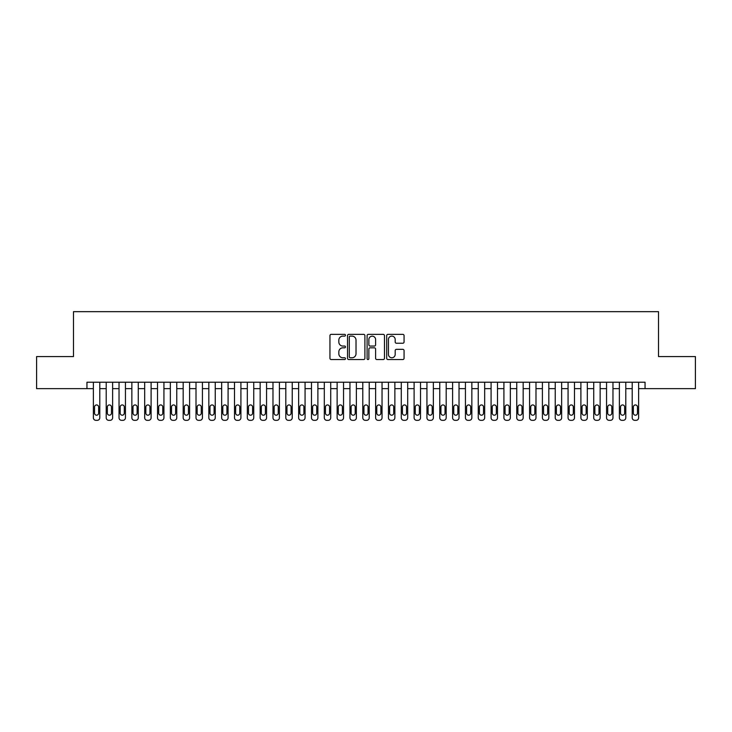 <?xml version="1.0" encoding="UTF-8"?>
<svg xmlns="http://www.w3.org/2000/svg" width="732" height="732" viewBox="0 0 732 732"><rect width="100%" height="100%" fill="white"/><g stroke="black" fill="none" stroke-linecap="round" stroke-linejoin="round"><path stroke-width="1.1" d="M345.477 335.238A0.878 0.878 0 0 0 344.589 334.359L331.212 334.359A1.263 1.263 0 0 0 329.949 335.613L329.949 358.277A1.263 1.263 0 0 0 331.212 359.54L344.589 359.54A0.878 0.878 0 0 0 345.477 358.662A0.878 0.878 0 0 0 344.589 357.774L342.86 357.774A4.026 4.026 0 0 1 338.834 353.748L338.834 351.863A4.026 4.026 0 0 1 342.86 347.828L344.589 347.828A0.878 0.878 0 0 0 345.477 346.95A0.878 0.878 0 0 0 344.589 346.062L342.86 346.062A4.026 4.026 0 0 1 338.834 342.036L338.834 340.151A4.026 4.026 0 0 1 342.86 336.116L344.589 336.116A0.878 0.878 0 0 0 345.477 335.238M402.801 343.235A1.263 1.263 0 0 0 404.064 341.972L404.064 335.613A1.263 1.263 0 0 0 402.801 334.359L387.942 334.359A1.263 1.263 0 0 0 386.688 335.613L386.688 358.277A1.263 1.263 0 0 0 387.942 359.54L402.801 359.54A1.263 1.263 0 0 0 404.064 358.277L404.064 350.601A1.263 1.263 0 0 0 402.801 349.338L396.442 349.338A1.263 1.263 0 0 0 395.188 350.601L395.188 354.407A3.367 3.367 0 0 1 391.812 357.774A3.367 3.367 0 0 1 388.445 354.407L388.445 339.483A3.367 3.367 0 0 1 391.812 336.116A3.367 3.367 0 0 1 395.188 339.483L395.188 341.972A1.263 1.263 0 0 0 396.442 343.235L402.801 343.235M86.952 388.646L36.6 388.646L36.6 356.566L73.484 356.566L73.484 311.667L658.516 311.667L658.516 356.566L695.4 356.566L695.4 388.646L645.048 388.646L645.048 382.232L86.952 382.232L86.952 388.646L93.367 388.646M364.902 335.613A1.263 1.263 0 0 0 363.639 334.359L348.78 334.359A1.263 1.263 0 0 0 347.517 335.613L347.517 358.277A1.263 1.263 0 0 0 348.78 359.54L363.639 359.54A1.263 1.263 0 0 0 364.902 358.277L364.902 335.613M368.361 334.359L383.22 334.359A1.263 1.263 0 0 1 384.483 335.613L384.483 358.277A1.263 1.263 0 0 1 383.22 359.54L376.861 359.54A1.263 1.263 0 0 1 375.598 358.277L375.598 349.091A1.263 1.263 0 0 0 374.345 347.828L370.127 347.828A1.263 1.263 0 0 0 368.864 349.091L368.864 358.662A0.878 0.878 0 0 1 367.986 359.54A0.878 0.878 0 0 1 367.098 358.662L367.098 335.613A1.263 1.263 0 0 1 368.361 334.359M99.79 382.232L99.79 417.771L99.79 388.646L106.204 388.646M112.618 382.232L112.618 417.771L112.618 388.646L119.032 388.646M125.447 382.232L125.447 417.771L125.447 388.646L131.861 388.646M138.275 382.232L138.275 417.771L138.275 388.646L144.689 388.646M151.103 382.232L151.103 417.771L151.103 388.646L157.517 388.646M163.931 382.232L163.931 417.771L163.931 388.646L170.346 388.646M176.76 382.232L176.76 417.771L176.76 388.646L183.174 388.646M189.597 382.232L189.597 417.771L189.597 388.646L196.011 388.646M202.425 382.232L202.425 417.771L202.425 388.646L208.84 388.646M215.254 382.232L215.254 417.771L215.254 388.646L221.668 388.646M228.082 382.232L228.082 417.771L228.082 388.646L234.496 388.646M240.91 382.232L240.91 417.771L240.91 388.646L247.325 388.646M253.739 382.232L253.739 417.771L253.739 388.646L260.153 388.646M266.567 382.232L266.567 417.771L266.567 388.646L272.981 388.646M279.404 382.232L279.404 417.771L279.404 388.646L285.819 388.646M292.233 382.232L292.233 417.771L292.233 388.646L298.647 388.646M305.061 382.232L305.061 417.771L305.061 388.646L311.475 388.646M317.889 382.232L317.889 417.771L317.889 388.646L324.303 388.646M330.718 382.232L330.718 417.771L330.718 388.646L337.132 388.646M343.546 382.232L343.546 417.771L343.546 388.646L349.96 388.646M356.374 382.232L356.374 417.771L356.374 388.646L362.788 388.646M369.212 382.232L369.212 417.771L369.212 388.646L375.626 388.646M382.04 382.232L382.04 417.771L382.04 388.646L388.454 388.646M394.868 382.232L394.868 417.771L394.868 388.646L401.282 388.646M407.697 382.232L407.697 417.771L407.697 388.646L414.111 388.646M420.525 382.232L420.525 417.771L420.525 388.646L426.939 388.646M433.353 382.232L433.353 417.771L433.353 388.646L439.767 388.646M446.181 382.232L446.181 417.771L446.181 388.646L452.596 388.646M459.019 382.232L459.019 417.771L459.019 388.646L465.433 388.646M471.847 382.232L471.847 417.771L471.847 388.646L478.261 388.646M484.676 382.232L484.676 417.771L484.676 388.646L491.09 388.646M497.504 382.232L497.504 417.771L497.504 388.646L503.918 388.646M510.332 382.232L510.332 417.771L510.332 388.646L516.746 388.646M523.16 382.232L523.16 417.771L523.16 388.646L529.575 388.646M535.989 382.232L535.989 417.771L535.989 388.646L542.403 388.646M548.826 382.232L548.826 417.771L548.826 388.646L555.24 388.646M561.654 382.232L561.654 417.771L561.654 388.646L568.069 388.646M574.483 382.232L574.483 417.771L574.483 388.646L580.897 388.646M587.311 382.232L587.311 417.771L587.311 388.646L593.725 388.646M600.139 382.232L600.139 417.771L600.139 388.646L606.553 388.646M612.968 382.232L612.968 417.771L612.968 388.646L619.382 388.646M625.796 382.232L625.796 417.771L625.796 388.646L632.21 388.646M638.633 382.232L638.633 417.771L638.633 388.646L645.048 388.646M350.161 336.116A0.878 0.878 0 0 0 349.283 337.004L349.283 356.896A0.878 0.878 0 0 0 350.161 357.774L351.991 357.774A4.026 4.026 0 0 0 356.017 353.748L356.017 340.151A4.026 4.026 0 0 0 351.991 336.116L350.161 336.116M375.598 339.547A3.367 3.367 0 0 0 372.231 336.18A3.367 3.367 0 0 0 368.864 339.547L368.864 344.809A1.263 1.263 0 0 0 370.127 346.062L374.345 346.062A1.263 1.263 0 0 0 375.598 344.809L375.598 339.547M94.529 413.15A2.05 2.05 90.4 0 0 96.578 415.2A2.05 2.05 90.4 0 0 98.628 413.15A2.05 2.05 -90.4 0 1 96.578 415.2A2.05 2.05 -90.4 0 1 94.529 413.15L94.529 406.992A2.05 2.05 -90.4 0 1 96.578 404.942A2.05 2.05 -90.4 0 1 98.628 406.992A2.05 2.05 90.4 0 0 96.578 404.942A2.05 2.05 90.4 0 0 94.529 406.992M93.367 382.232L93.367 417.771A2.562 2.562 89.6 0 0 95.938 420.333L97.219 420.333A2.562 2.562 89.6 0 0 99.79 417.771M98.628 406.992L98.628 413.15M107.357 413.15A2.05 2.05 90.4 0 0 109.407 415.2A2.05 2.05 90.4 0 0 111.456 413.15A2.05 2.05 -90.4 0 1 109.407 415.2A2.05 2.05 -90.4 0 1 107.357 413.15L107.357 406.992A2.05 2.05 -90.4 0 1 109.407 404.942A2.05 2.05 -90.4 0 1 111.456 406.992A2.05 2.05 90.4 0 0 109.407 404.942A2.05 2.05 90.4 0 0 107.357 406.992M120.185 413.15A2.05 2.05 90.4 0 0 122.235 415.2A2.05 2.05 90.4 0 0 124.294 413.15A2.05 2.05 -90.4 0 1 122.235 415.2A2.05 2.05 -90.4 0 1 120.185 413.15L120.185 406.992A2.05 2.05 -90.4 0 1 122.235 404.942A2.05 2.05 -90.4 0 1 124.294 406.992A2.05 2.05 90.4 0 0 122.235 404.942A2.05 2.05 90.4 0 0 120.185 406.992M133.014 413.15A2.05 2.05 90.4 0 0 135.063 415.2A2.05 2.05 90.4 0 0 137.122 413.15A2.05 2.05 -90.4 0 1 135.063 415.2A2.05 2.05 -90.4 0 1 133.014 413.15L133.014 406.992A2.05 2.05 -90.4 0 1 135.063 404.942A2.05 2.05 -90.4 0 1 137.122 406.992A2.05 2.05 90.4 0 0 135.063 404.942A2.05 2.05 90.4 0 0 133.014 406.992M145.842 413.15A2.05 2.05 90.4 0 0 147.901 415.2A2.05 2.05 90.4 0 0 149.95 413.15A2.05 2.05 -90.4 0 1 147.901 415.2A2.05 2.05 -90.4 0 1 145.842 413.15L145.842 406.992A2.05 2.05 -90.4 0 1 147.901 404.942A2.05 2.05 -90.4 0 1 149.95 406.992A2.05 2.05 90.4 0 0 147.901 404.942A2.05 2.05 90.4 0 0 145.842 406.992M106.204 382.232L106.204 417.771A2.562 2.562 89.6 0 0 108.766 420.333L110.047 420.333A2.562 2.562 89.6 0 0 112.618 417.771M111.456 406.992L111.456 413.15M119.032 382.232L119.032 417.771A2.562 2.562 89.6 0 0 121.594 420.333L122.875 420.333A2.562 2.562 89.6 0 0 125.447 417.771M124.294 406.992L124.294 413.15M131.861 382.232L131.861 417.771A2.562 2.562 89.6 0 0 134.423 420.333L135.713 420.333A2.562 2.562 89.6 0 0 138.275 417.771M137.122 406.992L137.122 413.15M144.689 382.232L144.689 417.771A2.562 2.562 89.6 0 0 147.251 420.333L148.541 420.333A2.562 2.562 89.6 0 0 151.103 417.771M149.95 406.992L149.95 413.15M158.67 413.15A2.05 2.05 90.4 0 0 160.729 415.2A2.05 2.05 90.4 0 0 162.779 413.15A2.05 2.05 -90.4 0 1 160.729 415.2A2.05 2.05 -90.4 0 1 158.67 413.15L158.67 406.992A2.05 2.05 -90.4 0 1 160.729 404.942A2.05 2.05 -90.4 0 1 162.779 406.992A2.05 2.05 90.4 0 0 160.729 404.942A2.05 2.05 90.4 0 0 158.67 406.992M157.517 382.232L157.517 417.771A2.562 2.562 89.6 0 0 160.088 420.333L161.369 420.333A2.562 2.562 89.6 0 0 163.931 417.771M162.779 406.992L162.779 413.15M171.508 413.15A2.05 2.05 90.4 0 0 173.557 415.2A2.05 2.05 90.4 0 0 175.607 413.15A2.05 2.05 -90.4 0 1 173.557 415.2A2.05 2.05 -90.4 0 1 171.508 413.15L171.508 406.992A2.05 2.05 -90.4 0 1 173.557 404.942A2.05 2.05 -90.4 0 1 175.607 406.992A2.05 2.05 90.4 0 0 173.557 404.942A2.05 2.05 90.4 0 0 171.508 406.992M170.346 382.232L170.346 417.771A2.562 2.562 89.6 0 0 172.917 420.333L174.198 420.333A2.562 2.562 89.6 0 0 176.76 417.771M175.607 406.992L175.607 413.15M184.336 413.15A2.05 2.05 90.4 0 0 186.386 415.2A2.05 2.05 90.4 0 0 188.435 413.15A2.05 2.05 -90.4 0 1 186.386 415.2A2.05 2.05 -90.4 0 1 184.336 413.15L184.336 406.992A2.05 2.05 -90.4 0 1 186.386 404.942A2.05 2.05 -90.4 0 1 188.435 406.992A2.05 2.05 90.4 0 0 186.386 404.942A2.05 2.05 90.4 0 0 184.336 406.992M183.174 382.232L183.174 417.771A2.562 2.562 89.6 0 0 185.745 420.333L187.026 420.333A2.562 2.562 89.6 0 0 189.597 417.771M188.435 406.992L188.435 413.15M197.164 413.15A2.05 2.05 90.4 0 0 199.214 415.2A2.05 2.05 90.4 0 0 201.263 413.15A2.05 2.05 -90.4 0 1 199.214 415.2A2.05 2.05 -90.4 0 1 197.164 413.15L197.164 406.992A2.05 2.05 -90.4 0 1 199.214 404.942A2.05 2.05 -90.4 0 1 201.263 406.992A2.05 2.05 90.4 0 0 199.214 404.942A2.05 2.05 90.4 0 0 197.164 406.992M196.011 382.232L196.011 417.771A2.562 2.562 89.6 0 0 198.573 420.333L199.854 420.333A2.562 2.562 89.6 0 0 202.425 417.771M201.263 406.992L201.263 413.15M209.993 413.15A2.05 2.05 90.4 0 0 212.042 415.2A2.05 2.05 90.4 0 0 214.101 413.15A2.05 2.05 -90.4 0 1 212.042 415.2A2.05 2.05 -90.4 0 1 209.993 413.15L209.993 406.992A2.05 2.05 -90.4 0 1 212.042 404.942A2.05 2.05 -90.4 0 1 214.101 406.992A2.05 2.05 90.4 0 0 212.042 404.942A2.05 2.05 90.4 0 0 209.993 406.992M222.821 413.15A2.05 2.05 90.4 0 0 224.87 415.2A2.05 2.05 90.4 0 0 226.929 413.15A2.05 2.05 -90.4 0 1 224.87 415.2A2.05 2.05 -90.4 0 1 222.821 413.15L222.821 406.992A2.05 2.05 -90.4 0 1 224.87 404.942A2.05 2.05 -90.4 0 1 226.929 406.992A2.05 2.05 90.4 0 0 224.87 404.942A2.05 2.05 90.4 0 0 222.821 406.992M235.649 413.15A2.05 2.05 90.4 0 0 237.708 415.2A2.05 2.05 90.4 0 0 239.757 413.15A2.05 2.05 -90.4 0 1 237.708 415.2A2.05 2.05 -90.4 0 1 235.649 413.15L235.649 406.992A2.05 2.05 -90.4 0 1 237.708 404.942A2.05 2.05 -90.4 0 1 239.757 406.992A2.05 2.05 90.4 0 0 237.708 404.942A2.05 2.05 90.4 0 0 235.649 406.992M248.477 413.15A2.05 2.05 90.4 0 0 250.536 415.2A2.05 2.05 90.4 0 0 252.586 413.15A2.05 2.05 -90.4 0 1 250.536 415.2A2.05 2.05 -90.4 0 1 248.477 413.15L248.477 406.992A2.05 2.05 -90.4 0 1 250.536 404.942A2.05 2.05 -90.4 0 1 252.586 406.992A2.05 2.05 90.4 0 0 250.536 404.942A2.05 2.05 90.4 0 0 248.477 406.992M261.315 413.15A2.05 2.05 90.4 0 0 263.364 415.2A2.05 2.05 90.4 0 0 265.414 413.15A2.05 2.05 -90.4 0 1 263.364 415.2A2.05 2.05 -90.4 0 1 261.315 413.15L261.315 406.992A2.05 2.05 -90.4 0 1 263.364 404.942A2.05 2.05 -90.4 0 1 265.414 406.992A2.05 2.05 90.4 0 0 263.364 404.942A2.05 2.05 90.4 0 0 261.315 406.992M274.143 413.15A2.05 2.05 90.4 0 0 276.193 415.2A2.05 2.05 90.4 0 0 278.242 413.15A2.05 2.05 -90.4 0 1 276.193 415.2A2.05 2.05 -90.4 0 1 274.143 413.15L274.143 406.992A2.05 2.05 -90.4 0 1 276.193 404.942A2.05 2.05 -90.4 0 1 278.242 406.992A2.05 2.05 90.4 0 0 276.193 404.942A2.05 2.05 90.4 0 0 274.143 406.992M286.971 413.15A2.05 2.05 90.4 0 0 289.021 415.2A2.05 2.05 90.4 0 0 291.071 413.15A2.05 2.05 -90.4 0 1 289.021 415.2A2.05 2.05 -90.4 0 1 286.971 413.15L286.971 406.992A2.05 2.05 -90.4 0 1 289.021 404.942A2.05 2.05 -90.4 0 1 291.071 406.992A2.05 2.05 90.4 0 0 289.021 404.942A2.05 2.05 90.4 0 0 286.971 406.992M299.8 413.15A2.05 2.05 90.4 0 0 301.849 415.2A2.05 2.05 90.4 0 0 303.908 413.15A2.05 2.05 -90.4 0 1 301.849 415.2A2.05 2.05 -90.4 0 1 299.8 413.15L299.8 406.992A2.05 2.05 -90.4 0 1 301.849 404.942A2.05 2.05 -90.4 0 1 303.908 406.992A2.05 2.05 90.4 0 0 301.849 404.942A2.05 2.05 90.4 0 0 299.8 406.992M312.628 413.15A2.05 2.05 90.4 0 0 314.678 415.2A2.05 2.05 90.4 0 0 316.736 413.15A2.05 2.05 -90.4 0 1 314.678 415.2A2.05 2.05 -90.4 0 1 312.628 413.15L312.628 406.992A2.05 2.05 -90.4 0 1 314.678 404.942A2.05 2.05 -90.4 0 1 316.736 406.992A2.05 2.05 90.4 0 0 314.678 404.942A2.05 2.05 90.4 0 0 312.628 406.992M325.456 413.15A2.05 2.05 90.4 0 0 327.515 415.2A2.05 2.05 90.4 0 0 329.565 413.15A2.05 2.05 -90.4 0 1 327.515 415.2A2.05 2.05 -90.4 0 1 325.456 413.15L325.456 406.992A2.05 2.05 -90.4 0 1 327.515 404.942A2.05 2.05 -90.4 0 1 329.565 406.992A2.05 2.05 90.4 0 0 327.515 404.942A2.05 2.05 90.4 0 0 325.456 406.992M338.285 413.15A2.05 2.05 90.4 0 0 340.343 415.2A2.05 2.05 90.4 0 0 342.393 413.15A2.05 2.05 -90.4 0 1 340.343 415.2A2.05 2.05 -90.4 0 1 338.285 413.15L338.285 406.992A2.05 2.05 -90.4 0 1 340.343 404.942A2.05 2.05 -90.4 0 1 342.393 406.992A2.05 2.05 90.4 0 0 340.343 404.942A2.05 2.05 90.4 0 0 338.285 406.992M351.122 413.15A2.05 2.05 90.4 0 0 353.172 415.2A2.05 2.05 90.4 0 0 355.221 413.15A2.05 2.05 -90.4 0 1 353.172 415.2A2.05 2.05 -90.4 0 1 351.122 413.15L351.122 406.992A2.05 2.05 -90.4 0 1 353.172 404.942A2.05 2.05 -90.4 0 1 355.221 406.992A2.05 2.05 90.4 0 0 353.172 404.942A2.05 2.05 90.4 0 0 351.122 406.992M208.84 382.232L208.84 417.771A2.562 2.562 89.6 0 0 211.402 420.333L212.683 420.333A2.562 2.562 89.6 0 0 215.254 417.771M214.101 406.992L214.101 413.15M221.668 382.232L221.668 417.771A2.562 2.562 89.6 0 0 224.23 420.333L225.52 420.333A2.562 2.562 89.6 0 0 228.082 417.771M226.929 406.992L226.929 413.15M234.496 382.232L234.496 417.771A2.562 2.562 89.6 0 0 237.058 420.333L238.348 420.333A2.562 2.562 89.6 0 0 240.91 417.771M239.757 406.992L239.757 413.15M247.325 382.232L247.325 417.771A2.562 2.562 89.6 0 0 249.896 420.333L251.177 420.333A2.562 2.562 89.6 0 0 253.739 417.771M252.586 406.992L252.586 413.15M260.153 382.232L260.153 417.771A2.562 2.562 89.6 0 0 262.724 420.333L264.005 420.333A2.562 2.562 89.6 0 0 266.567 417.771M265.414 406.992L265.414 413.15M272.981 382.232L272.981 417.771A2.562 2.562 89.6 0 0 275.552 420.333L276.833 420.333A2.562 2.562 89.6 0 0 279.404 417.771M278.242 406.992L278.242 413.15M285.819 382.232L285.819 417.771A2.562 2.562 89.6 0 0 288.381 420.333L289.662 420.333A2.562 2.562 89.6 0 0 292.233 417.771M291.071 406.992L291.071 413.15M298.647 382.232L298.647 417.771A2.562 2.562 89.6 0 0 301.209 420.333L302.49 420.333A2.562 2.562 89.6 0 0 305.061 417.771M303.908 406.992L303.908 413.15M311.475 382.232L311.475 417.771A2.562 2.562 89.6 0 0 314.037 420.333L315.327 420.333A2.562 2.562 89.6 0 0 317.889 417.771M316.736 406.992L316.736 413.15M324.303 382.232L324.303 417.771A2.562 2.562 89.6 0 0 326.865 420.333L328.156 420.333A2.562 2.562 89.6 0 0 330.718 417.771M329.565 406.992L329.565 413.15M337.132 382.232L337.132 417.771A2.562 2.562 89.6 0 0 339.703 420.333L340.984 420.333A2.562 2.562 89.6 0 0 343.546 417.771M342.393 406.992L342.393 413.15M349.96 382.232L349.96 417.771A2.562 2.562 89.6 0 0 352.531 420.333L353.812 420.333A2.562 2.562 89.6 0 0 356.374 417.771M355.221 406.992L355.221 413.15M363.95 413.15A2.05 2.05 90.4 0 0 366 415.2A2.05 2.05 90.4 0 0 368.05 413.15A2.05 2.05 -90.4 0 1 366 415.2A2.05 2.05 -90.4 0 1 363.95 413.15L363.95 406.992A2.05 2.05 -90.4 0 1 366 404.942A2.05 2.05 -90.4 0 1 368.05 406.992A2.05 2.05 90.4 0 0 366 404.942A2.05 2.05 90.4 0 0 363.95 406.992M376.779 413.15A2.05 2.05 90.4 0 0 378.828 415.2A2.05 2.05 90.4 0 0 380.878 413.15A2.05 2.05 -90.4 0 1 378.828 415.2A2.05 2.05 -90.4 0 1 376.779 413.15L376.779 406.992A2.05 2.05 -90.4 0 1 378.828 404.942A2.05 2.05 -90.4 0 1 380.878 406.992A2.05 2.05 90.4 0 0 378.828 404.942A2.05 2.05 90.4 0 0 376.779 406.992M389.607 413.15A2.05 2.05 90.4 0 0 391.657 415.2A2.05 2.05 90.4 0 0 393.715 413.15A2.05 2.05 -90.4 0 1 391.657 415.2A2.05 2.05 -90.4 0 1 389.607 413.15L389.607 406.992A2.05 2.05 -90.4 0 1 391.657 404.942A2.05 2.05 -90.4 0 1 393.715 406.992A2.05 2.05 90.4 0 0 391.657 404.942A2.05 2.05 90.4 0 0 389.607 406.992M402.435 413.15A2.05 2.05 90.4 0 0 404.485 415.2A2.05 2.05 90.4 0 0 406.544 413.15A2.05 2.05 -90.4 0 1 404.485 415.2A2.05 2.05 -90.4 0 1 402.435 413.15L402.435 406.992A2.05 2.05 -90.4 0 1 404.485 404.942A2.05 2.05 -90.4 0 1 406.544 406.992A2.05 2.05 90.4 0 0 404.485 404.942A2.05 2.05 90.4 0 0 402.435 406.992M362.788 382.232L362.788 417.771A2.562 2.562 89.6 0 0 365.36 420.333L366.641 420.333A2.562 2.562 89.6 0 0 369.212 417.771M368.05 406.992L368.05 413.15M375.626 382.232L375.626 417.771A2.562 2.562 89.6 0 0 378.188 420.333L379.469 420.333A2.562 2.562 89.6 0 0 382.04 417.771M380.878 406.992L380.878 413.15M388.454 382.232L388.454 417.771A2.562 2.562 89.6 0 0 391.016 420.333L392.297 420.333A2.562 2.562 89.6 0 0 394.868 417.771M393.715 406.992L393.715 413.15M401.282 382.232L401.282 417.771A2.562 2.562 89.6 0 0 403.844 420.333L405.135 420.333A2.562 2.562 89.6 0 0 407.697 417.771M406.544 406.992L406.544 413.15M415.264 413.15A2.05 2.05 90.4 0 0 417.322 415.2A2.05 2.05 90.4 0 0 419.372 413.15A2.05 2.05 -90.4 0 1 417.322 415.2A2.05 2.05 -90.4 0 1 415.264 413.15L415.264 406.992A2.05 2.05 -90.4 0 1 417.322 404.942A2.05 2.05 -90.4 0 1 419.372 406.992A2.05 2.05 90.4 0 0 417.322 404.942A2.05 2.05 90.4 0 0 415.264 406.992M414.111 382.232L414.111 417.771A2.562 2.562 89.6 0 0 416.673 420.333L417.963 420.333A2.562 2.562 89.6 0 0 420.525 417.771M419.372 406.992L419.372 413.15M428.092 413.15A2.05 2.05 90.4 0 0 430.151 415.2A2.05 2.05 90.4 0 0 432.2 413.15A2.05 2.05 -90.4 0 1 430.151 415.2A2.05 2.05 -90.4 0 1 428.092 413.15L428.092 406.992A2.05 2.05 -90.4 0 1 430.151 404.942A2.05 2.05 -90.4 0 1 432.2 406.992A2.05 2.05 90.4 0 0 430.151 404.942A2.05 2.05 90.4 0 0 428.092 406.992M426.939 382.232L426.939 417.771A2.562 2.562 89.6 0 0 429.51 420.333L430.791 420.333A2.562 2.562 89.6 0 0 433.353 417.771M432.2 406.992L432.2 413.15M440.929 413.15A2.05 2.05 90.4 0 0 442.979 415.2A2.05 2.05 90.4 0 0 445.029 413.15A2.05 2.05 -90.4 0 1 442.979 415.2A2.05 2.05 -90.4 0 1 440.929 413.15L440.929 406.992A2.05 2.05 -90.4 0 1 442.979 404.942A2.05 2.05 -90.4 0 1 445.029 406.992A2.05 2.05 90.4 0 0 442.979 404.942A2.05 2.05 90.4 0 0 440.929 406.992M439.767 382.232L439.767 417.771A2.562 2.562 89.6 0 0 442.338 420.333L443.619 420.333A2.562 2.562 89.6 0 0 446.181 417.771M445.029 406.992L445.029 413.15M453.758 413.15A2.05 2.05 90.4 0 0 455.807 415.2A2.05 2.05 90.4 0 0 457.857 413.15A2.05 2.05 -90.4 0 1 455.807 415.2A2.05 2.05 -90.4 0 1 453.758 413.15L453.758 406.992A2.05 2.05 -90.4 0 1 455.807 404.942A2.05 2.05 -90.4 0 1 457.857 406.992A2.05 2.05 90.4 0 0 455.807 404.942A2.05 2.05 90.4 0 0 453.758 406.992M452.596 382.232L452.596 417.771A2.562 2.562 89.6 0 0 455.167 420.333L456.448 420.333A2.562 2.562 89.6 0 0 459.019 417.771M457.857 406.992L457.857 413.15M466.586 413.15A2.05 2.05 90.4 0 0 468.636 415.2A2.05 2.05 90.4 0 0 470.685 413.15A2.05 2.05 -90.4 0 1 468.636 415.2A2.05 2.05 -90.4 0 1 466.586 413.15L466.586 406.992A2.05 2.05 -90.4 0 1 468.636 404.942A2.05 2.05 -90.4 0 1 470.685 406.992A2.05 2.05 90.4 0 0 468.636 404.942A2.05 2.05 90.4 0 0 466.586 406.992M465.433 382.232L465.433 417.771A2.562 2.562 89.6 0 0 467.995 420.333L469.276 420.333A2.562 2.562 89.6 0 0 471.847 417.771M470.685 406.992L470.685 413.15M479.414 413.15A2.05 2.05 90.4 0 0 481.464 415.2A2.05 2.05 90.4 0 0 483.523 413.15A2.05 2.05 -90.4 0 1 481.464 415.2A2.05 2.05 -90.4 0 1 479.414 413.15L479.414 406.992A2.05 2.05 -90.4 0 1 481.464 404.942A2.05 2.05 -90.4 0 1 483.523 406.992A2.05 2.05 90.4 0 0 481.464 404.942A2.05 2.05 90.4 0 0 479.414 406.992M478.261 382.232L478.261 417.771A2.562 2.562 89.6 0 0 480.823 420.333L482.104 420.333A2.562 2.562 89.6 0 0 484.676 417.771M483.523 406.992L483.523 413.15M492.243 413.15A2.05 2.05 90.4 0 0 494.292 415.2A2.05 2.05 90.4 0 0 496.351 413.15A2.05 2.05 -90.4 0 1 494.292 415.2A2.05 2.05 -90.4 0 1 492.243 413.15L492.243 406.992A2.05 2.05 -90.4 0 1 494.292 404.942A2.05 2.05 -90.4 0 1 496.351 406.992A2.05 2.05 90.4 0 0 494.292 404.942A2.05 2.05 90.4 0 0 492.243 406.992M491.09 382.232L491.09 417.771A2.562 2.562 89.6 0 0 493.652 420.333L494.942 420.333A2.562 2.562 89.6 0 0 497.504 417.771M496.351 406.992L496.351 413.15M505.071 413.15A2.05 2.05 90.4 0 0 507.13 415.2A2.05 2.05 90.4 0 0 509.179 413.15A2.05 2.05 -90.4 0 1 507.13 415.2A2.05 2.05 -90.4 0 1 505.071 413.15L505.071 406.992A2.05 2.05 -90.4 0 1 507.13 404.942A2.05 2.05 -90.4 0 1 509.179 406.992A2.05 2.05 90.4 0 0 507.13 404.942A2.05 2.05 90.4 0 0 505.071 406.992M503.918 382.232L503.918 417.771A2.562 2.562 89.6 0 0 506.48 420.333L507.77 420.333A2.562 2.562 89.6 0 0 510.332 417.771M509.179 406.992L509.179 413.15M517.899 413.15A2.05 2.05 90.4 0 0 519.958 415.2A2.05 2.05 90.4 0 0 522.008 413.15A2.05 2.05 -90.4 0 1 519.958 415.2A2.05 2.05 -90.4 0 1 517.899 413.15L517.899 406.992A2.05 2.05 -90.4 0 1 519.958 404.942A2.05 2.05 -90.4 0 1 522.008 406.992A2.05 2.05 90.4 0 0 519.958 404.942A2.05 2.05 90.4 0 0 517.899 406.992M516.746 382.232L516.746 417.771A2.562 2.562 89.6 0 0 519.317 420.333L520.598 420.333A2.562 2.562 89.6 0 0 523.16 417.771M522.008 406.992L522.008 413.15M530.737 413.15A2.05 2.05 90.4 0 0 532.786 415.2A2.05 2.05 90.4 0 0 534.836 413.15A2.05 2.05 -90.4 0 1 532.786 415.2A2.05 2.05 -90.4 0 1 530.737 413.15L530.737 406.992A2.05 2.05 -90.4 0 1 532.786 404.942A2.05 2.05 -90.4 0 1 534.836 406.992A2.05 2.05 90.4 0 0 532.786 404.942A2.05 2.05 90.4 0 0 530.737 406.992M529.575 382.232L529.575 417.771A2.562 2.562 89.6 0 0 532.146 420.333L533.427 420.333A2.562 2.562 89.6 0 0 535.989 417.771M534.836 406.992L534.836 413.15M543.565 413.15A2.05 2.05 90.4 0 0 545.615 415.2A2.05 2.05 90.4 0 0 547.664 413.15A2.05 2.05 -90.4 0 1 545.615 415.2A2.05 2.05 -90.4 0 1 543.565 413.15L543.565 406.992A2.05 2.05 -90.4 0 1 545.615 404.942A2.05 2.05 -90.4 0 1 547.664 406.992A2.05 2.05 90.4 0 0 545.615 404.942A2.05 2.05 90.4 0 0 543.565 406.992M542.403 382.232L542.403 417.771A2.562 2.562 89.6 0 0 544.974 420.333L546.255 420.333A2.562 2.562 89.6 0 0 548.826 417.771M547.664 406.992L547.664 413.15M556.393 413.15A2.05 2.05 90.4 0 0 558.443 415.2A2.05 2.05 90.4 0 0 560.492 413.15A2.05 2.05 -90.4 0 1 558.443 415.2A2.05 2.05 -90.4 0 1 556.393 413.15L556.393 406.992A2.05 2.05 -90.4 0 1 558.443 404.942A2.05 2.05 -90.4 0 1 560.492 406.992A2.05 2.05 90.4 0 0 558.443 404.942A2.05 2.05 90.4 0 0 556.393 406.992M555.24 382.232L555.24 417.771A2.562 2.562 89.6 0 0 557.802 420.333L559.083 420.333A2.562 2.562 89.6 0 0 561.654 417.771M560.492 406.992L560.492 413.15M569.221 413.15A2.05 2.05 90.4 0 0 571.271 415.2A2.05 2.05 90.4 0 0 573.33 413.15A2.05 2.05 -90.4 0 1 571.271 415.2A2.05 2.05 -90.4 0 1 569.221 413.15L569.221 406.992A2.05 2.05 -90.4 0 1 571.271 404.942A2.05 2.05 -90.4 0 1 573.33 406.992A2.05 2.05 90.4 0 0 571.271 404.942A2.05 2.05 90.4 0 0 569.221 406.992M568.069 382.232L568.069 417.771A2.562 2.562 89.6 0 0 570.631 420.333L571.912 420.333A2.562 2.562 89.6 0 0 574.483 417.771M573.33 406.992L573.33 413.15M582.05 413.15A2.05 2.05 90.4 0 0 584.099 415.2A2.05 2.05 90.4 0 0 586.158 413.15A2.05 2.05 -90.4 0 1 584.099 415.2A2.05 2.05 -90.4 0 1 582.05 413.15L582.05 406.992A2.05 2.05 -90.4 0 1 584.099 404.942A2.05 2.05 -90.4 0 1 586.158 406.992A2.05 2.05 90.4 0 0 584.099 404.942A2.05 2.05 90.4 0 0 582.05 406.992M580.897 382.232L580.897 417.771A2.562 2.562 89.6 0 0 583.459 420.333L584.749 420.333A2.562 2.562 89.6 0 0 587.311 417.771M586.158 406.992L586.158 413.15M594.878 413.15A2.05 2.05 90.4 0 0 596.937 415.2A2.05 2.05 90.4 0 0 598.986 413.15A2.05 2.05 -90.4 0 1 596.937 415.2A2.05 2.05 -90.4 0 1 594.878 413.15L594.878 406.992A2.05 2.05 -90.4 0 1 596.937 404.942A2.05 2.05 -90.4 0 1 598.986 406.992A2.05 2.05 90.4 0 0 596.937 404.942A2.05 2.05 90.4 0 0 594.878 406.992M593.725 382.232L593.725 417.771A2.562 2.562 89.6 0 0 596.287 420.333L597.577 420.333A2.562 2.562 89.6 0 0 600.139 417.771M598.986 406.992L598.986 413.15M607.706 413.15A2.05 2.05 90.4 0 0 609.765 415.2A2.05 2.05 90.4 0 0 611.815 413.15A2.05 2.05 -90.4 0 1 609.765 415.2A2.05 2.05 -90.4 0 1 607.706 413.15L607.706 406.992A2.05 2.05 -90.4 0 1 609.765 404.942A2.05 2.05 -90.4 0 1 611.815 406.992A2.05 2.05 90.4 0 0 609.765 404.942A2.05 2.05 90.4 0 0 607.706 406.992M606.553 382.232L606.553 417.771A2.562 2.562 89.6 0 0 609.125 420.333L610.406 420.333A2.562 2.562 89.6 0 0 612.968 417.771M611.815 406.992L611.815 413.15M620.544 413.15A2.05 2.05 90.4 0 0 622.593 415.2A2.05 2.05 90.4 0 0 624.643 413.15A2.05 2.05 -90.4 0 1 622.593 415.2A2.05 2.05 -90.4 0 1 620.544 413.15L620.544 406.992A2.05 2.05 -90.4 0 1 622.593 404.942A2.05 2.05 -90.4 0 1 624.643 406.992A2.05 2.05 90.4 0 0 622.593 404.942A2.05 2.05 90.4 0 0 620.544 406.992M619.382 382.232L619.382 417.771A2.562 2.562 89.6 0 0 621.953 420.333L623.234 420.333A2.562 2.562 89.6 0 0 625.796 417.771M624.643 406.992L624.643 413.15M633.372 413.15A2.05 2.05 90.4 0 0 635.422 415.2A2.05 2.05 90.4 0 0 637.471 413.15A2.05 2.05 -90.4 0 1 635.422 415.2A2.05 2.05 -90.4 0 1 633.372 413.15L633.372 406.992A2.05 2.05 -90.4 0 1 635.422 404.942A2.05 2.05 -90.4 0 1 637.471 406.992A2.05 2.05 90.4 0 0 635.422 404.942A2.05 2.05 90.4 0 0 633.372 406.992M632.21 382.232L632.21 417.771A2.562 2.562 89.6 0 0 634.781 420.333L636.062 420.333A2.562 2.562 89.6 0 0 638.633 417.771M637.471 406.992L637.471 413.15"/></g></svg>
